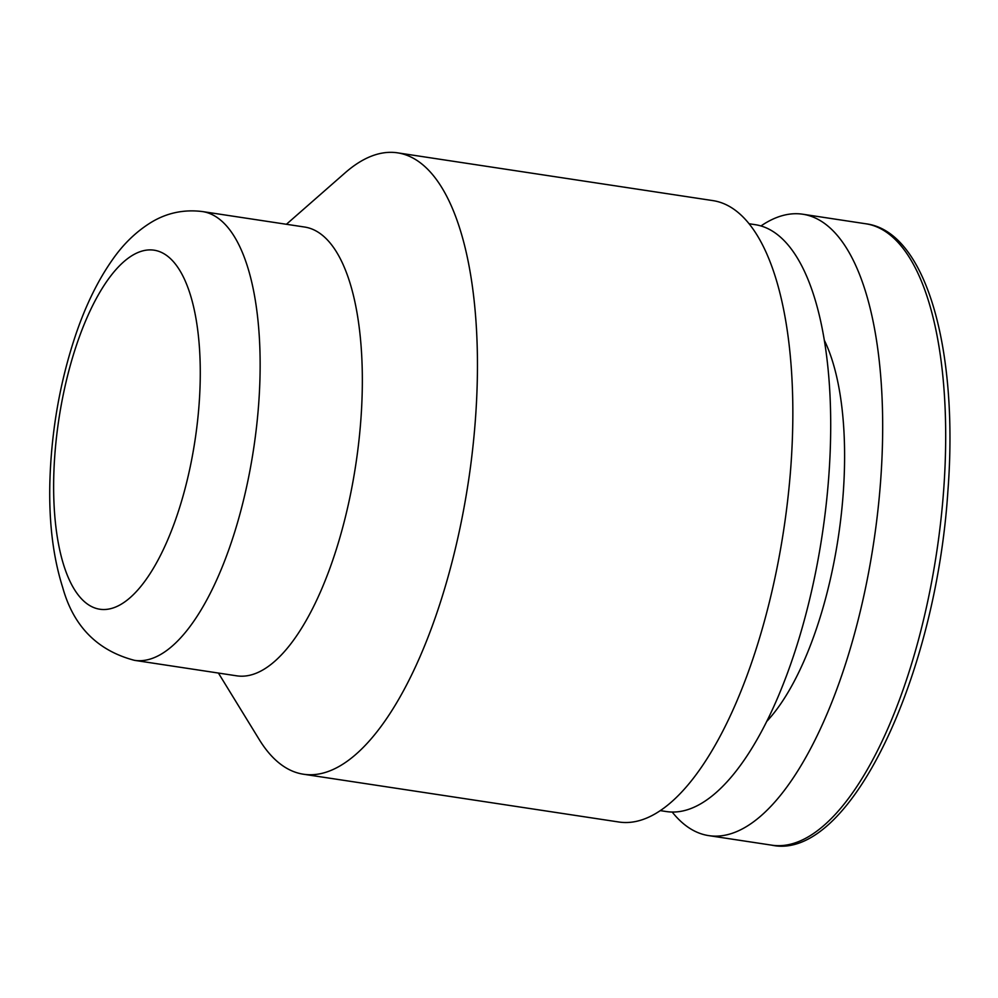 <?xml version="1.0" encoding="UTF-8"?>
<svg xmlns="http://www.w3.org/2000/svg" width="998" height="998" viewBox="0 0 998 998"><rect width="100%" height="100%" fill="white"/><g stroke="black" fill="none" stroke-linecap="round" stroke-linejoin="round"><path stroke-width="1.5" d="M202.469 211.564L304.664 227.045A226.945 86.115 98.6 0 1 360.889 419.335A226.945 86.115 98.6 0 1 236.676 675.821L134.481 660.339C97.355 650.584 73.428 626.282 62.687 587.435C53.019 556.959 48.752 521.418 49.9 480.836C51.522 429.452 60.292 380.288 76.21 333.332C86.065 304.627 98.128 280.114 112.4 259.804C123.365 243.986 136.339 231.486 151.297 222.292C166.94 212.836 183.994 209.256 202.469 211.564A226.945 86.115 98.6 0 1 258.682 403.853A226.945 86.115 98.6 0 1 134.481 660.339M286.401 224.288L345.096 172.854A314.233 119.236 98.6 0 1 397.591 152.844A314.233 119.236 98.6 0 1 475.435 419.098A314.233 119.236 98.6 0 1 303.454 774.223A314.233 119.236 98.6 0 1 259.243 739.555L218.412 673.051M397.591 152.844L712.984 200.623A314.233 119.236 98.6 0 1 790.828 466.877A314.233 119.236 98.6 0 1 618.847 822.003L303.454 774.223M749.124 223.752L755.286 224.687A296.768 112.612 98.6 0 1 828.802 476.146A296.768 112.612 98.6 0 1 666.377 811.549L660.214 810.613M824.36 340.33A219.959 83.47 98.6 0 1 843.185 493.81A219.959 83.47 98.6 0 1 766.614 721.554M760.963 225.947A314.233 119.236 98.6 0 1 802.816 214.233A314.233 119.236 98.6 0 1 880.66 480.487A314.233 119.236 98.6 0 1 708.68 835.613A314.233 119.236 98.6 0 1 672.178 812.023M199.113 403.99A181.561 68.887 98.6 0 1 79.541 596.617A181.561 68.887 98.6 0 1 102.183 288.385A181.561 68.887 98.6 0 1 199.113 403.99M943.671 490.03A314.233 119.236 98.6 0 1 771.691 845.156C848.762 861.923 935.837 677.792 947.863 491.527C958.903 348.851 925.807 231.174 865.827 223.777A314.233 119.236 98.6 0 1 943.671 490.03M708.68 835.613L771.691 845.156M802.816 214.233L865.827 223.777"/></g></svg>
